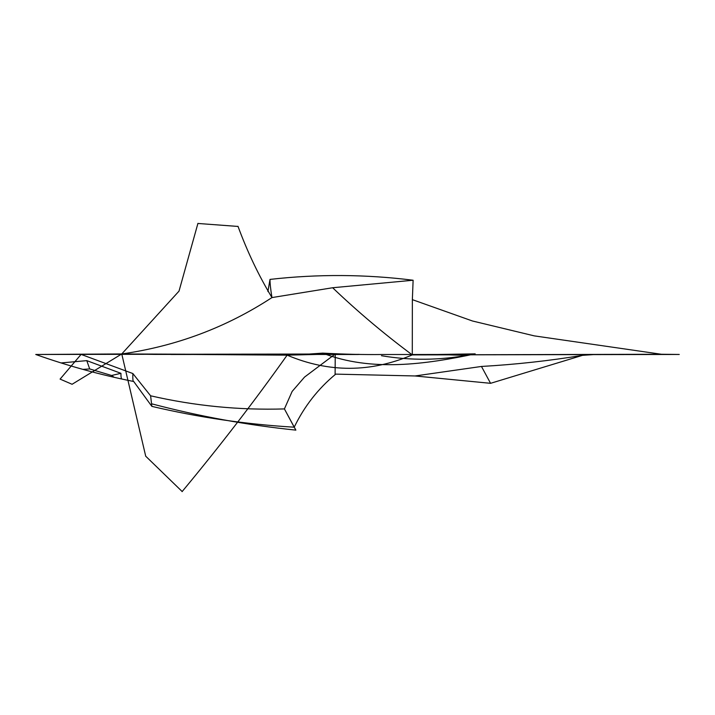 <?xml version="1.0" encoding="UTF-8"?>
<svg xmlns="http://www.w3.org/2000/svg" width="715" height="715" viewBox="0 0 715 715"><rect width="100%" height="100%" fill="white"/><g stroke="black" fill="none" stroke-linecap="round" stroke-linejoin="round"><path stroke-width="0.54" stroke-dasharray="3.58 2.68" d=""/><path stroke-width="1.07" d="M582.528 355.337L490.57 383.32L415.04 375.965L481.463 366.455L490.57 383.32L481.463 366.455C515.461 364.516 549.147 360.816 582.528 355.337L595.407 354.47L679.25 354.461L412.287 354.899L475.18 353.862C425.711 364.355 370.987 372.104 322.724 353.121L303.5 354.434L358.367 354.506L303.5 354.434L322.724 353.121C370.987 372.104 425.711 364.355 475.18 353.862L412.287 354.899L412.358 299.648L413.118 280.235L332.645 287.743C357.723 311.704 384.277 334.084 412.287 354.899L412.358 299.648L472.418 320.981L534.302 335.88L661.348 354.256L412.287 354.899C370.477 372.694 328.757 372.774 287.135 355.149C254.379 401.321 219.362 446.812 182.093 491.625C219.362 446.812 254.379 401.321 287.135 355.149C328.757 372.774 370.477 372.694 412.287 354.899C384.277 334.084 357.723 311.704 332.645 287.743L271.959 297.574C270.61 289.298 269.957 283.238 270.002 279.404C317.835 273.979 365.544 274.256 413.118 280.235L332.645 287.743L271.959 297.574C258.687 275.543 247.363 251.787 237.988 226.306C247.363 251.787 258.687 275.543 271.959 297.574C270.61 289.298 269.957 283.238 270.002 279.404C317.835 273.979 365.544 274.256 413.118 280.235L412.358 299.648L472.418 320.981L534.302 335.88L661.348 354.256L679.25 354.461L595.407 354.47L582.528 355.337C549.147 360.816 515.461 364.516 481.463 366.455L415.04 375.965L335.719 374.124C318.139 388.638 304.304 406.326 294.214 427.195L295.867 430.126C247.068 425.085 198.984 416.309 151.607 403.796C198.984 416.309 247.068 425.085 295.867 430.126L284.409 408.926L292.14 391.427L304.527 377.1L335.237 354.014L81.099 354.399L132.856 373.543L150.606 395.797C194.65 405.906 239.248 410.285 284.409 408.926L292.14 391.427L304.527 377.1L335.237 354.014L287.135 355.149L121.756 353.952C176.256 346.203 226.324 327.407 271.959 297.574C226.324 327.407 176.256 346.203 121.756 353.952L72.09 384.277L60.087 379.102L81.099 354.399L121.756 353.952L287.135 355.149L335.237 354.014L81.099 354.399L132.856 373.543C132.686 379.281 132.972 381.935 133.723 381.506C132.972 381.935 132.686 379.281 132.856 373.543L150.606 395.797C194.65 405.906 239.248 410.285 284.409 408.926L294.214 427.195C246.103 424.335 198.654 417.399 151.857 406.37L150.606 395.797L151.857 406.37L133.723 381.506C100.395 374.848 67.737 365.839 35.75 354.479L121.756 353.952L72.09 384.277L60.087 379.102L81.099 354.399L35.75 354.479M475.144 353.925C469.675 355.355 458.95 355.552 442.96 354.497L382.364 354.506C364.015 354.738 344.138 354.274 322.724 353.121C344.138 354.274 364.015 354.738 382.364 354.506L442.96 354.497C458.95 355.552 469.675 355.355 475.144 353.925M155.861 354.417L121.756 353.952L145.708 456.188L121.756 353.952L179.018 291.121L121.756 353.952L217.003 354.345L155.861 354.417M279.02 354.443L359.225 354.381L279.02 354.443M358.358 354.345L359.225 354.381L358.358 354.345M381.497 355.721C410.535 360.637 439.671 360.396 468.897 354.98C439.671 360.396 410.535 360.637 381.497 355.721M267.919 291.559L270.002 279.404L267.919 291.559M120.933 373.319C120.889 376.93 121.237 378.834 121.979 379.03C121.237 378.834 120.889 376.93 120.933 373.319L86.783 360.637L61.392 362.907L86.783 360.637L89.697 368.94L82.994 369.378L89.697 368.94L111.585 375.482L114.141 377.297L111.585 375.482L89.697 368.94L86.783 360.637L120.933 373.319L111.585 375.482L120.933 373.319M335.103 374.723L335.237 354.014L335.103 374.723M359.109 354.372L199.11 354.506L359.109 354.372M359.332 354.372L170.885 354.488L359.332 354.372M261.806 354.461L217.003 354.345L261.806 354.461M182.218 491.589L145.61 456.099L182.218 491.589M197.93 223.375L179.018 291.121L197.93 223.375M238.024 226.441L197.939 223.464L238.024 226.441"/></g></svg>
